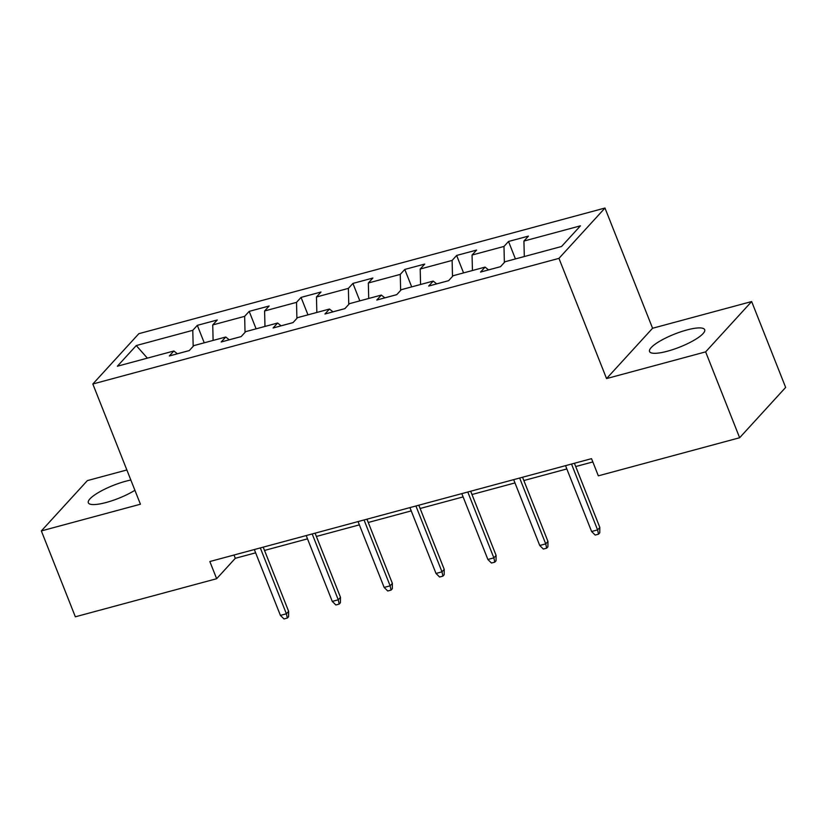 <?xml version="1.0" encoding="UTF-8"?>
<svg xmlns="http://www.w3.org/2000/svg" width="827" height="827" viewBox="0 0 827 827"><rect width="100%" height="100%" fill="white"/><g stroke="black" fill="none" stroke-linecap="round" stroke-linejoin="round"><path stroke-width="1.24" d="M130.852 480.032A29.648 6.988 -21.6 0 0 125.59 481.273A29.648 6.988 -21.6 0 0 88.324 502.795A29.648 6.988 -21.6 0 0 106.187 502.485A29.648 6.988 -21.6 0 0 134.904 490.277M667.41 351.217A29.648 6.988 -21.6 0 0 704.676 329.694A29.648 6.988 -21.6 0 0 686.813 329.994A29.648 6.988 -21.6 0 0 649.546 351.516A29.648 6.988 -21.6 0 0 667.41 351.217M126.862 469.963L87.362 480.611L41.35 530.924L75.35 616.797L216.653 578.714L235.302 558.308L255.636 552.829M604.982 208.042L138.843 333.684L92.831 384.007L558.959 258.365L604.982 208.042L652.575 328.257L606.553 378.58L705.638 351.878L751.65 301.555L652.575 328.257M751.65 301.555L785.65 387.418L739.638 437.741L705.638 351.878M189.3 350.565L177.371 353.78L173.877 350.989L169.339 355.951L189.29 350.576L193.828 345.614L225.75 337.013L221.202 341.975L241.153 336.599L245.691 331.637L277.614 323.026L273.075 327.999L293.016 322.613L297.565 317.651L329.477 309.05L324.939 314.012L344.89 308.636L349.428 303.674L381.34 295.074L376.802 300.036L396.753 294.66L401.291 289.688L433.214 281.087L428.675 286.049L448.616 280.673L453.155 275.711L485.077 267.111L480.539 272.073L500.49 266.697L505.028 261.735L561.543 246.498L580.451 225.823L523.925 241.06L528.463 236.098L508.522 241.474L515.428 258.923M173.877 350.989L117.362 366.227L136.259 345.552L192.784 330.314L197.322 325.352L204.238 342.812M508.522 241.474L503.984 246.436L472.062 255.036L476.6 250.074L456.649 255.45L452.111 260.422L420.199 269.023L424.737 264.061L404.785 269.437L400.247 274.399L368.335 282.999L372.874 278.037L352.922 283.413L348.384 288.375L316.462 296.986L321 292.014L301.059 297.4L296.521 302.362L264.599 310.962L269.137 306L249.185 311.376L244.647 316.338L212.735 324.939L217.274 319.977L197.322 325.352M739.638 437.741L598.334 475.835L591.532 458.654L209.851 561.533L216.653 578.714M241.174 336.579L229.244 339.794L225.75 337.013M212.735 324.939L213.108 340.414M244.647 316.338L245.04 332.351M293.037 322.602L281.108 325.817L277.614 323.026M264.599 310.962L264.971 326.438M296.521 302.362L296.903 318.374M344.9 308.616L332.971 311.831L329.477 309.05M316.462 296.986L316.844 312.461M348.384 288.375L348.767 304.388M396.764 294.639L384.844 297.854L381.34 295.074M368.335 282.999L368.708 298.475M400.247 274.399L400.64 290.411M448.637 280.663L436.708 283.878L433.214 281.087M420.199 269.023L420.571 284.498M452.111 260.422L452.503 276.435M500.5 266.676L488.571 269.891M488.581 269.902L485.077 267.111M472.062 255.036L472.434 270.512M503.984 246.436L504.367 262.448M523.925 241.06L524.308 256.535M41.35 530.924L140.425 504.222L92.831 384.007M606.553 378.58L558.959 258.365M264.526 550.431L307.51 538.853M316.39 536.454L359.373 524.866M368.253 522.478L411.236 510.89M420.116 508.491L463.099 496.913M471.99 494.515L514.973 482.927M523.853 480.539L566.836 468.95M575.716 466.552L592.835 461.942M136.259 345.552L147.371 358.132M192.784 330.314L193.177 346.327M234 555.02L235.302 558.308M456.649 255.45L463.565 272.91M404.785 269.437L411.701 286.886M352.922 283.413L359.828 300.873M301.059 297.4L307.964 314.849M249.185 311.376L256.101 328.826M571.519 464.05L597.59 529.9L599.833 527.45L599.771 532.815L598.531 534.18L597.59 529.9L591.605 531.513L565.534 465.663M599.833 527.45L574.414 463.265M598.531 534.18L595.202 535.079L591.605 531.513M519.656 478.027L545.727 543.877L547.96 541.427L547.908 546.802L546.657 548.156L545.727 543.877L539.742 545.489L513.67 479.639M547.96 541.427L522.55 477.251M546.657 548.156L543.339 549.056L539.742 545.489M467.793 492.013L493.864 557.863L496.097 555.413L496.035 560.778L494.794 562.143L493.864 557.863L487.878 559.476L461.807 493.626M496.097 555.413L470.687 491.228M494.794 562.143L491.465 563.032L487.878 559.476M415.919 505.99L441.99 571.839L444.233 569.389L444.171 574.755L442.931 576.119L441.99 571.839L436.005 573.452L409.934 507.602M444.233 569.389L418.824 505.214M442.931 576.119L439.602 577.019L436.005 573.452M364.056 519.966L390.127 585.816L392.37 583.376L392.308 588.741L391.057 590.096L390.127 585.816L384.142 587.428L358.07 521.589M392.37 583.376L366.95 519.191M391.057 590.096L387.739 590.995L384.142 587.428M312.192 533.953L338.264 599.802L340.497 597.352L340.435 602.718L339.194 604.082L338.264 599.802L332.278 601.415L306.207 535.565M340.497 597.352L315.087 533.167M339.194 604.082L335.876 604.971L332.278 601.415M260.319 547.929L286.39 613.779L288.633 611.329L288.571 616.694L287.331 618.058L286.39 613.779L280.405 615.391L254.334 549.542M288.633 611.329L263.224 547.154M287.331 618.058L284.002 618.958L280.405 615.391"/></g></svg>
